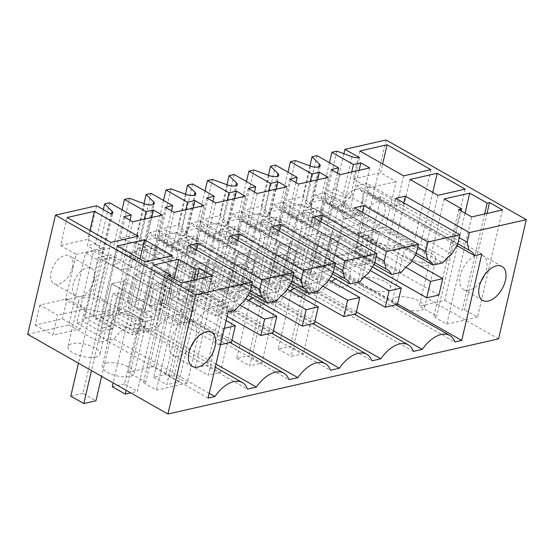 <?xml version="1.0" encoding="UTF-8"?>
<svg xmlns="http://www.w3.org/2000/svg" width="554" height="554" viewBox="0 0 554 554"><rect width="100%" height="100%" fill="white"/><g stroke="black" fill="none" stroke-linecap="round" stroke-linejoin="round"><path stroke-width="0.42" stroke-dasharray="2.77 2.08" d="M166.172 286.473L154.026 289.236L150.203 305.635L162.357 302.879L166.172 286.473L110.35 254.743L95.406 318.945L101.77 317.504L118.528 245.491L131.215 252.707L117.808 310.309L123.639 308.987L125.502 300.988L130.432 299.866L128.57 307.865L134.4 306.542L147.807 248.933L131.215 252.707M162.357 302.879L123.812 280.968L101.617 376.353M154.026 289.236L98.203 257.499L110.35 254.743M98.203 257.499L83.259 321.708L100.537 331.534L112.691 328.771L95.406 318.945M112.691 328.771L123.812 280.968L111.666 283.731L123.812 280.968L231.503 342.178M150.203 305.635L111.666 283.731L100.537 331.534M151.076 284.41L144.559 312.414L165.3 307.699L171.816 279.701L151.076 284.41L134.58 275.033L128.064 303.038L144.559 312.414M143.992 203.595L136.796 234.522L120.204 238.296L135.342 243.843A7.105 2.694 -166.9 0 0 143.14 244.729A7.105 2.694 -166.9 0 0 144.982 243.455L154.289 203.45M151.138 193.374L139.968 241.378L154.781 238.012L176.352 250.269L183.762 248.587L192.64 253.635L163.014 260.373L154.13 255.325L161.539 253.642L139.968 241.378M163.534 200.416L154.781 238.012M170.992 188.859L161.685 228.864L176.823 234.418A7.105 2.694 13.1 0 0 184.621 235.298A7.105 2.694 13.1 0 0 186.463 234.023A7.105 2.694 13.1 0 0 185.735 232.389L194.392 195.167M185.472 194.17L178.277 225.097L161.685 228.864M192.619 183.949L181.449 231.953L196.261 228.58L217.833 240.845L225.243 239.162L234.12 244.21L204.495 250.941L195.61 245.893L203.02 244.21L181.449 231.953M205.015 190.992L196.261 228.58M212.473 179.434L203.159 219.439L218.304 224.986A7.105 2.694 13.1 0 0 226.094 225.873A7.105 2.694 13.1 0 0 227.936 224.599A7.105 2.694 13.1 0 0 227.209 222.964L235.872 185.742M226.953 184.738L219.751 215.665L203.159 219.439M234.1 174.517L222.93 222.521L237.742 219.155L259.314 231.413L266.723 229.73L275.601 234.778L245.976 241.516L237.091 236.468L244.501 234.785L222.93 222.521M246.488 181.56L237.742 219.155M253.954 170.009L244.639 210.008L259.784 215.561A7.105 2.694 13.1 0 0 267.575 216.448A7.105 2.694 13.1 0 0 269.417 215.174A7.105 2.694 13.1 0 0 268.69 213.532L277.353 176.31M268.427 175.313L261.232 206.24L244.639 210.008M275.58 165.092L264.41 213.096L279.223 209.731L300.794 221.988L308.197 220.305L317.082 225.353L287.457 232.084L278.572 227.036L285.982 225.353L264.41 213.096M287.969 172.135L279.223 209.731M295.427 160.577L286.12 200.583L301.265 206.13A7.105 2.694 -166.9 0 0 309.056 207.016A7.105 2.694 -166.9 0 0 310.898 205.742A7.105 2.694 -166.9 0 0 310.171 204.107L302.713 196.808L286.12 200.583M309.908 165.888L302.713 196.808M317.061 155.66L305.891 203.664L327.456 215.928L320.053 217.611L328.931 222.66L358.563 215.928L349.678 210.88L342.275 212.563L320.704 200.299L305.891 203.664M329.45 162.703L320.704 200.299M336.908 151.152L327.601 191.158L342.739 196.705A7.105 2.694 -166.9 0 0 350.232 197.653L335.599 189.336L327.601 191.158M343.889 153.707L335.599 189.336M386.09 139.975L358.355 259.182L317.165 268.545L333.923 196.538L325.925 198.353L338.612 205.569L325.205 263.171L333.21 261.356L350.973 271.453L342.974 273.267L325.205 263.171M319.942 251.523L316.126 267.928L328.273 265.165L332.088 248.767L319.942 251.523L264.119 219.793L276.266 217.029L261.322 281.238L267.686 279.791L284.444 207.785L301.037 204.011L284.278 276.017L290.642 274.569L305.586 210.368L317.733 207.605L302.796 271.813L309.167 270.359L325.925 198.353M264.119 219.793L249.175 283.994L242.804 285.448L259.556 213.442L242.964 217.21L255.657 224.425L242.25 282.028L248.081 280.705L249.944 272.7L252.409 272.139L254.875 271.585L253.012 279.583L258.843 278.26L272.249 220.651L255.657 224.425M278.461 260.955L274.646 277.353L286.792 274.59L290.608 258.192L278.461 260.955L222.639 229.218L234.785 226.461L219.848 290.663L226.212 289.216L242.964 217.21M222.639 229.218L207.695 293.426L201.324 294.873L218.075 222.867L201.49 226.641L214.176 233.85L200.77 291.459L206.6 290.13L208.463 282.131L213.394 281.01L211.531 289.008L217.362 287.685L230.769 230.076L214.176 233.85M236.98 270.38L233.165 286.785L245.311 284.022L249.127 267.617L236.98 270.38L181.158 238.649L193.304 235.886L178.367 300.095L184.731 298.648L201.49 226.641M181.158 238.649L166.221 302.851L159.843 304.305L176.601 232.292L160.009 236.066L172.696 243.275L159.289 300.884L165.12 299.562L166.983 291.556L171.913 290.435L170.05 298.44L175.881 297.11L189.288 239.508L172.696 243.275M195.5 279.812L191.684 296.21L203.83 293.447L207.653 277.048L195.5 279.812L139.677 248.074L151.831 245.311L136.886 309.52L143.251 308.072L160.009 236.066M139.677 248.074L124.74 312.283L118.362 313.73L135.121 241.724L118.528 245.491M27.7 334.339L68.883 324.976L85.641 252.97L93.64 251.149L76.881 323.155L83.259 321.708M96.625 205.763L87.317 245.768L101.943 254.085A7.105 2.694 -166.9 0 0 103.501 252.88L112.808 212.874M103.314 209.571L95.316 243.947L87.317 245.768M109.664 202.799L98.487 250.803L113.307 247.437L134.871 259.701L142.281 258.019L151.166 263.067L121.534 269.798L112.656 264.75L120.059 263.067L98.487 250.803M122.053 209.841L113.307 247.437M129.511 198.29L120.204 238.296M359.241 232.458L331.978 238.656L327.324 258.656L354.581 252.465L359.241 232.458L377.004 242.555L349.747 248.753L345.087 268.752L372.35 262.561L377.004 242.555M72.477 267.326A15.983 9.106 119.6 0 0 69.707 255.858A15.983 9.106 119.6 0 0 51.148 272.173A15.983 9.106 119.6 0 0 53.911 283.648A15.983 9.106 119.6 0 0 72.477 267.326M39.846 305.053L35.193 325.053L62.45 318.862L80.212 328.958L52.955 335.149L57.609 315.15L39.846 305.053L67.103 298.855L62.45 318.862M362.835 201.331A15.983 9.106 119.6 0 0 360.065 189.863A15.983 9.106 119.6 0 0 341.499 206.178A15.983 9.106 119.6 0 0 344.269 217.653A15.983 9.106 119.6 0 0 362.835 201.331M68.883 324.976L99.332 342.282L102.684 327.885L84.921 317.788L98.328 260.179L85.641 252.97M76.881 323.155L107.338 340.468L99.332 342.282M101.77 317.504L132.226 334.81L135.578 320.406L117.808 310.309M118.362 313.73L148.811 331.036L142.987 332.365L112.531 315.053L107.601 316.175L138.05 333.487L132.226 334.81M136.886 309.52L154.164 319.339L142.018 322.103L124.74 312.283M143.251 308.072L173.7 325.385L177.051 310.981L159.289 300.884M159.843 304.305L190.292 321.611L184.468 322.934L154.012 305.628L149.081 306.75L179.531 324.055L173.7 325.385M178.367 300.095L195.645 309.915L183.499 312.678L166.221 302.851M184.731 298.648L215.181 315.953L218.532 301.556L200.77 291.459M201.324 294.873L231.773 312.186L225.942 313.509L195.493 296.196L190.562 297.318L221.011 314.63L215.181 315.953M219.848 290.663L237.126 300.49L224.979 303.246L207.695 293.426M226.212 289.216L256.661 306.528L260.013 292.124L242.25 282.028M242.804 285.448L273.254 302.754L267.423 304.077L236.974 286.771L232.036 287.893L262.492 305.199L256.661 306.528M261.322 281.238L278.607 291.058L266.46 293.821L249.175 283.994M267.686 279.791L298.142 297.096L301.494 282.699L283.731 272.603L289.555 271.273L291.418 263.275L296.355 262.153L283.662 254.944L278.731 256.066L291.418 263.275M284.278 276.017L314.734 293.329L308.903 294.652L278.454 277.346L275.982 277.907L273.517 278.468L303.973 295.774L298.142 297.096M302.796 271.813L320.073 281.633L307.934 284.396L290.642 274.569M309.167 270.359L339.623 287.671L342.974 273.267M317.165 268.545L347.621 285.85L339.623 287.671M498.558 338.875L358.355 259.182M106.534 363.112A16.426 6.232 -166.9 0 1 124.809 365.252A16.426 6.232 -166.9 0 1 134.269 373.507A16.426 6.232 -166.9 0 1 130.003 376.457A16.426 6.232 -166.9 0 1 111.721 374.31A16.426 6.232 -166.9 0 1 102.268 366.062A16.426 6.232 -166.9 0 1 106.534 363.112M396.886 297.117A16.426 6.232 -166.9 0 1 415.168 299.264A16.426 6.232 -166.9 0 1 424.62 307.512A16.426 6.232 -166.9 0 1 420.361 310.462A16.426 6.232 -166.9 0 1 402.079 308.315A16.426 6.232 -166.9 0 1 392.627 300.067A16.426 6.232 -166.9 0 1 396.886 297.117M362.628 277.644A16.426 6.232 -166.9 0 1 380.91 279.791A16.426 6.232 -166.9 0 1 390.362 288.038A16.426 6.232 -166.9 0 1 386.103 290.988A16.426 6.232 -166.9 0 1 367.821 288.842A16.426 6.232 -166.9 0 1 358.369 280.594A16.426 6.232 -166.9 0 1 362.628 277.644M95.745 356.984A16.426 6.232 -166.9 0 1 77.463 354.837A16.426 6.232 -166.9 0 1 68.01 346.589A16.426 6.232 -166.9 0 1 72.269 343.639A16.426 6.232 -166.9 0 1 90.551 345.786A16.426 6.232 -166.9 0 1 100.004 354.034A16.426 6.232 -166.9 0 1 95.745 356.984M165.3 307.699L148.804 298.322L128.064 303.038M148.804 298.322L155.321 270.324L171.816 279.701M134.58 275.033L155.321 270.324M136.796 234.522L144.255 241.821A7.105 2.694 -166.9 0 1 144.982 243.455M144.31 219.155L134.871 259.701M130.017 220.263L120.059 263.067M95.316 243.947L102.774 251.246A7.105 2.694 -166.9 0 1 103.501 252.88M111.25 214.079L101.943 254.085M93.64 251.149L106.326 258.365L98.328 260.179M107.338 340.468L110.689 326.064L92.92 315.967L106.326 258.365M135.121 241.724L147.807 248.933M94.367 279.77A15.983 9.106 -60.4 0 1 80.344 296.591A15.983 9.106 -60.4 0 1 75.801 296.085A15.983 9.106 -60.4 0 1 73.031 284.618A15.983 9.106 -60.4 0 1 91.597 268.295A15.983 9.106 -60.4 0 1 94.367 279.77M35.193 325.053L52.955 335.149M67.103 298.855L84.866 308.952L57.609 315.15M84.866 308.952L80.212 328.958M110.689 326.064L102.684 327.885M138.05 333.487L141.402 319.083L135.578 320.406M141.402 319.083L123.639 308.987M107.601 316.175L112.815 293.772L125.502 300.988M112.815 293.772L117.746 292.651L130.432 299.866M112.531 315.053L117.746 292.651M82.885 298.038A16.426 6.232 -166.9 0 1 101.167 300.178A16.426 6.232 -166.9 0 1 110.62 308.433A16.426 6.232 -166.9 0 1 106.361 311.376A16.426 6.232 -166.9 0 1 88.079 309.236A16.426 6.232 -166.9 0 1 78.626 300.981A16.426 6.232 -166.9 0 1 82.885 298.038M117.704 315.108A16.426 6.232 -166.9 0 1 135.986 317.248A16.426 6.232 -166.9 0 1 145.439 325.503A16.426 6.232 -166.9 0 1 141.173 328.453A16.426 6.232 -166.9 0 1 122.898 326.306A16.426 6.232 -166.9 0 1 113.438 318.058A16.426 6.232 -166.9 0 1 117.704 315.108M331.5 281.432A30.186 17.195 119.6 0 0 321.445 292.048L312.546 294.07A30.186 17.195 119.6 0 0 307.449 287.533A30.186 17.195 119.6 0 0 294.029 288.371M481.828 254.023L380.951 196.684L360.848 283.094L354.027 284.645A30.186 17.195 119.6 0 0 348.93 278.101A30.186 17.195 119.6 0 0 335.509 278.946M380.951 196.684L373.742 198.325A31.966 18.206 119.6 0 0 369.165 193.353A31.966 18.206 119.6 0 0 368.188 192.861L366.305 184.863L366.679 183.256L357.198 185.417L356.824 187.017L350.8 196.815A31.966 18.206 119.6 0 0 341.943 205.555L332.262 207.75A31.966 18.206 119.6 0 0 327.691 202.778A31.966 18.206 119.6 0 0 326.715 202.293L324.824 194.288L325.198 192.688L315.718 194.842L315.344 196.441L309.319 206.247A31.966 18.206 119.6 0 0 300.462 214.98L290.781 217.182A31.966 18.206 119.6 0 0 286.21 212.21A31.966 18.206 119.6 0 0 285.234 211.718L283.35 203.713L283.717 202.113L274.237 204.267L273.863 205.873L267.838 215.672A31.966 18.206 119.6 0 0 258.981 224.405L249.307 226.607A31.966 18.206 119.6 0 0 244.729 221.635A31.966 18.206 119.6 0 0 243.753 221.15L241.869 213.145L242.243 211.545L232.756 213.699L232.389 215.298L226.357 225.097A31.966 18.206 119.6 0 0 217.5 233.836L207.826 236.039A31.966 18.206 119.6 0 0 203.249 231.066A31.966 18.206 119.6 0 0 202.272 230.575L200.389 222.569L200.763 220.97L191.282 223.124L190.908 224.723L184.877 234.529A31.966 18.206 119.6 0 0 176.027 243.261L166.345 245.464A31.966 18.206 119.6 0 0 161.768 240.491A31.966 18.206 119.6 0 0 160.792 240L158.908 232.001L159.282 230.395L149.802 232.555L149.428 234.155L143.403 243.954A31.966 18.206 119.6 0 0 134.546 252.693L127.337 254.328L107.227 340.738L114.041 339.187A30.186 17.195 119.6 0 1 141.526 325.24L215.291 367.17M248.538 300.289A30.186 17.195 119.6 0 0 238.483 310.905L229.591 312.927A30.186 17.195 119.6 0 0 224.488 306.39A30.186 17.195 119.6 0 0 197.002 320.33L188.111 322.352A30.186 17.195 119.6 0 0 183.007 315.815A30.186 17.195 119.6 0 0 155.522 329.762L146.63 331.784A30.186 17.195 119.6 0 0 141.526 325.24M290.019 290.864A30.186 17.195 119.6 0 0 279.964 301.48L271.065 303.502A30.186 17.195 119.6 0 0 265.968 296.958A30.186 17.195 119.6 0 0 252.548 297.796M238.282 251.468L231.766 279.472L211.026 284.181L227.521 293.558L248.261 288.849L254.778 260.844L238.282 251.468L217.542 256.183L211.026 284.181M279.763 242.043L273.247 270.04L252.506 274.756L269.002 284.133L289.742 279.417L296.258 251.412L279.763 242.043L259.023 246.752L252.506 274.756M335.461 255.9L356.201 251.184L362.718 223.186L341.977 227.895L335.461 255.9L351.956 265.276L358.473 237.271L379.213 232.562L372.697 260.56L351.956 265.276M321.237 232.611L314.72 260.615L293.987 265.331L310.482 274.701L331.216 269.992L337.732 241.987L321.237 232.611L300.503 237.327L293.987 265.331M169.545 293.613L176.061 265.608L196.802 260.892L213.297 270.269L206.781 298.274L186.04 302.99L169.545 293.613L190.285 288.897L196.802 260.892M151.713 217.473L142.281 258.019M162.336 215.063L151.166 263.067M132.704 221.794L121.534 269.798M123.826 216.746L112.656 264.75M250.297 291.487L149.428 234.155M188.457 245.464L186.594 253.469L149.802 232.555M186.594 253.469L196.074 251.315L196.386 249.972M251.848 284.825L158.908 232.001M196.074 251.315L159.282 230.395M67.117 217.521L60.601 245.519L87.857 239.328L103.404 248.157L92.788 293.765L121.021 309.811L93.764 316.009L65.531 299.963L92.788 293.765M89.921 230.478L87.857 239.328M138.154 236.205L121.021 309.811M110.897 242.403L93.764 316.009M60.601 245.519L76.147 254.355L65.531 299.963M187.224 383.126L156.408 390.134L143.403 382.738L145.771 382.198L128.327 372.281L153.804 366.492L171.255 376.408L174.212 375.737L187.224 383.126L212.168 275.92M181.359 282.921L156.408 390.134M194.232 340.994A19.535 11.128 119.6 0 0 196.019 335.662A19.535 11.128 119.6 0 0 192.64 321.645A19.535 11.128 119.6 0 0 169.946 341.589A19.535 11.128 119.6 0 0 173.333 355.606A19.535 11.128 119.6 0 0 190.77 347.074M168.354 275.532L143.403 382.738M170.334 276.654L145.771 382.198M153.271 265.075L128.327 372.281M174.198 278.856L153.804 366.492M193.658 280.123L171.255 376.408M196.622 279.451L174.212 375.737M100.669 317.213L127.926 311.016L155.84 326.881L128.583 333.079L100.669 317.213L117.24 246.004M140.037 258.967L127.926 311.016M172.412 255.678L155.84 326.881M145.155 261.869L128.583 333.079M84.921 317.788L92.92 315.967M76.147 254.355L103.404 248.157M244.272 301.293L143.403 243.954M134.546 252.693L235.415 310.025M228.206 311.667L127.337 254.328M208.096 398.07L107.227 340.738M209.211 393.285L114.041 339.187M146.63 331.784L247.499 389.116M215.998 364.13L155.522 329.762M249.529 292.741L166.345 245.464M276.896 300.6L176.027 243.261M160.792 240L250.429 290.947M373.569 239.335L361.423 242.098L357.607 258.496L319.062 236.593L331.209 233.83L303.329 353.646L291.182 356.402L319.062 236.593L331.209 233.83L369.753 255.74L373.569 239.335L335.025 217.424M361.423 242.098L305.586 210.368M357.607 258.496L369.753 255.74M307.927 284.396L319.049 236.593M335.018 217.431L317.733 207.605M320.073 281.633L331.202 233.83M341.977 227.895L358.473 237.271M356.201 251.184L372.697 260.56M362.718 223.186L379.213 232.562M301.037 204.011L313.723 211.226L297.131 214.994L283.731 272.603M284.444 207.785L297.131 214.994M314.734 293.329L318.086 278.925L300.323 268.829L313.723 211.226M333.923 196.538L346.61 203.747L338.612 205.569M347.621 285.85L350.973 271.453M333.21 261.356L346.61 203.747M359.539 157.648L350.232 197.653M351.707 172.017L342.275 212.563M337.421 173.125L327.456 215.928M359.844 150.986L353.327 178.99L368.874 187.82L358.258 233.428L370.702 230.602A15.983 9.106 119.6 0 0 384.718 213.775A15.983 9.106 119.6 0 0 381.955 202.307A15.983 9.106 119.6 0 0 363.389 218.622A15.983 9.106 119.6 0 0 366.159 230.09A15.983 9.106 119.6 0 0 370.702 230.602L385.522 227.23L396.131 181.629L380.591 172.793L382.648 163.942M354.581 252.465L372.35 262.561M327.324 258.656L345.087 268.752M331.978 238.656L349.747 248.753M273.517 278.468L278.731 256.066M278.454 277.346L283.662 254.944M308.903 294.652L312.255 280.248L294.493 270.151L296.355 262.153M318.086 278.925L312.255 280.248M373.244 232.043A16.426 6.232 13.1 0 0 368.978 234.993A16.426 6.232 13.1 0 0 378.437 243.241A16.426 6.232 13.1 0 0 396.712 245.38A16.426 6.232 13.1 0 0 400.978 242.437A16.426 6.232 13.1 0 0 391.526 234.183A16.426 6.232 13.1 0 0 373.244 232.043M408.063 249.113A16.426 6.232 13.1 0 0 403.797 252.063A16.426 6.232 13.1 0 0 413.249 260.311A16.426 6.232 13.1 0 0 431.531 262.457A16.426 6.232 13.1 0 0 435.797 259.507A16.426 6.232 13.1 0 0 426.338 251.26A16.426 6.232 13.1 0 0 408.063 249.113M294.493 270.151L300.323 268.829M457.701 244.349L356.824 187.017M395.854 198.325L393.991 206.33L357.198 185.417M403.79 202.833L403.478 204.177L366.679 183.256M393.991 206.33L403.478 204.177M459.252 237.687L366.305 184.863M359.117 170.334L349.678 210.88M369.733 167.917L358.563 215.928M340.108 174.655L328.931 222.66M331.223 169.607L320.053 217.611M461.184 210.942L436.725 316.071L433.761 316.743L446.766 324.138L471.71 216.926M458.705 209.537L433.761 316.743M444.225 198.948L419.274 306.154L436.725 316.071M465.055 213.145L444.758 300.365L419.274 306.154M484.611 213.996L462.202 310.282L444.758 300.365M486.98 213.456L464.571 309.741L462.202 310.282M502.526 209.924L477.576 317.13L464.571 309.741M477.576 317.13L446.766 324.138M484.591 274.999A19.535 11.128 119.6 0 0 486.377 269.666A19.535 11.128 119.6 0 0 482.998 255.65A19.535 11.128 119.6 0 0 460.305 275.594A19.535 11.128 119.6 0 0 463.691 289.61A19.535 11.128 119.6 0 0 481.128 281.086M437.882 195.34L421.31 266.543L448.567 260.352L420.652 244.487L432.764 192.432M465.138 189.143L448.567 260.352M409.967 179.475L393.395 250.678L421.31 266.543M393.395 250.678L420.652 244.487M403.624 175.867L386.491 249.473L358.258 233.428M353.327 178.99L380.591 172.793M430.88 169.669L413.748 243.275L385.522 227.23M413.748 243.275L386.491 249.473M368.874 187.82L396.131 181.629M356.402 311.923L321.445 292.048M413.423 351.409L312.546 294.07M354.027 284.645L454.903 341.977M397.543 303.952L360.848 283.094M456.925 245.602L373.742 198.325M368.188 192.861L457.826 243.808M451.669 254.154L350.8 196.815M341.943 205.555L442.812 262.887M415.445 255.034L332.262 207.75M190.285 288.897L206.781 298.274M176.061 265.608L192.557 274.985L213.297 270.269M192.557 274.985L186.04 302.99M291.009 283.316L207.826 236.039M318.377 291.169L217.5 233.836M202.272 230.575L291.903 281.522M293.329 275.4L200.389 222.569M229.938 236.039L228.075 244.037L237.555 241.883L237.867 240.547M237.555 241.883L200.763 220.97M228.075 244.037L191.282 223.124M291.778 282.062L190.908 224.723M285.753 291.861L184.877 234.529M188.111 322.352L288.98 379.691M231.967 340.204L197.002 320.33M207.653 277.048L151.831 245.311M203.83 293.447L165.293 271.543L137.413 391.353L130.702 392.883M191.684 296.21L153.146 274.306L165.293 271.543L154.164 319.339M142.018 322.103L153.146 274.299L165.293 271.543L272.983 332.753M185.791 209.731L176.352 250.269M193.194 208.048L183.762 248.587M203.817 205.631L192.64 253.635M174.185 212.369L163.014 260.373M165.307 207.321L154.13 255.325M171.498 210.839L161.539 253.642M142.987 332.365L146.339 317.961L128.57 307.865M148.811 331.036L152.163 316.639L146.339 317.961M152.163 316.639L134.4 306.542M179.531 324.055L182.882 309.658L177.051 310.981M182.882 309.658L165.12 299.562M149.081 306.75L154.296 284.347L166.983 291.556M154.296 284.347L159.227 283.226L171.913 290.435M154.012 305.628L159.227 283.226M178.277 225.097L185.735 232.389M176.601 232.292L189.288 239.508M231.766 279.472L248.261 288.849M217.542 256.183L234.037 265.56L254.778 260.844M234.037 265.56L227.521 293.558M332.49 273.891L249.307 226.607M359.858 281.744L258.981 224.405M243.753 221.15L333.383 272.09M334.81 265.968L241.869 213.145M271.418 226.614L269.556 234.612L279.036 232.458L279.348 231.122M279.036 232.458L242.243 211.545M269.556 234.612L232.756 213.699M333.259 272.63L232.389 215.298M327.234 282.436L226.357 225.097M229.591 312.927L330.461 370.259M273.447 330.78L238.483 310.905M249.127 267.617L193.304 235.886M245.311 284.022L206.774 262.118L178.894 381.928L166.747 384.691L194.627 264.874L206.774 262.118L195.645 309.915M233.165 286.785L194.627 264.874L206.774 262.118L314.464 323.328M183.499 312.678L194.627 264.874L248.005 295.22M227.272 200.299L217.833 240.845M234.674 198.616L225.243 239.162M245.29 196.206L234.12 244.21M215.665 202.937L204.495 250.941M206.781 197.889L195.61 245.893M212.978 201.414L203.02 244.21M184.468 322.934L187.813 308.536L170.05 298.44M190.292 321.611L193.644 307.207L187.813 308.536M193.644 307.207L175.881 297.11M221.011 314.63L224.363 300.226L218.532 301.556M224.363 300.226L206.6 290.13M190.562 297.318L195.77 274.916L208.463 282.131M195.77 274.916L200.707 273.801L213.394 281.01M195.493 296.196L200.707 273.801M219.751 215.665L227.209 222.964M218.075 222.867L230.769 230.076M273.247 270.04L289.742 279.417M259.023 246.752L275.518 256.128L296.258 251.412M275.518 256.128L269.002 284.133M373.964 264.459L290.781 217.182M401.338 272.312L300.462 214.98M285.234 211.718L374.864 262.665M376.291 256.544L283.35 203.713M312.899 217.182L311.036 225.187L320.517 223.027L320.828 221.69M320.517 223.027L283.717 202.113M311.036 225.187L274.237 204.267M374.739 263.205L273.863 205.873M368.715 273.004L267.838 215.672M271.065 303.502L371.942 360.834M314.928 321.348L279.964 301.48M290.608 258.192L234.785 226.461M286.792 274.59L248.254 252.686L220.374 372.496L208.221 375.259L236.101 255.449L248.254 252.686L237.126 300.49M274.646 277.353L236.101 255.449L248.254 252.686L355.945 313.896M224.979 303.246L236.101 255.442M268.745 190.874L259.314 231.413M276.155 189.191L266.723 229.73M286.771 186.774L275.601 234.778M257.146 193.512L245.976 241.516M248.261 188.464L237.091 236.468M254.459 191.982L244.501 234.785M225.942 313.509L229.294 299.105L211.531 289.008M231.773 312.186L235.125 297.782L229.294 299.105M235.125 297.782L217.362 287.685M262.492 305.199L265.844 290.802L260.013 292.124M265.844 290.802L248.081 280.705M232.036 287.893L237.251 265.491L249.944 272.7M237.251 265.491L242.188 264.369L254.875 271.585M236.974 286.771L242.188 264.369M261.232 206.24L268.69 213.532M259.556 213.442L272.249 220.651M314.72 260.615L331.216 269.992M300.503 237.327L316.999 246.703L337.732 241.987M316.999 246.703L310.482 274.701M326.715 202.293L416.345 253.24M417.771 247.112L324.824 194.288M354.38 207.757L352.517 215.755L361.997 213.602L362.309 212.265M361.997 213.602L325.198 192.688M352.517 215.755L315.718 194.842M416.22 253.774L315.344 196.441M410.189 263.579L309.319 206.247M332.088 248.767L276.266 217.029M328.273 265.165L289.728 243.261L261.848 363.071L249.702 365.834L277.582 246.018L289.728 243.261L277.582 246.018L316.126 267.928M278.607 291.058L289.728 243.254M266.46 293.821L277.582 246.018L330.967 276.363M310.226 181.449L300.794 221.988M317.636 179.759L308.197 220.305M328.252 177.349L317.082 225.353M298.627 184.08L287.457 232.084M289.742 179.032L278.572 227.036M295.94 182.557L285.982 225.353M267.423 304.077L270.774 289.68L253.012 279.583M273.254 302.754L276.605 288.357L270.774 289.68M276.605 288.357L258.843 278.26M303.973 295.774L307.325 281.37L301.494 282.699M307.325 281.37L289.555 271.273M226.136 320.558L114.623 257.174L102.476 259.937L78.453 363.182M224.342 328.273L223.172 328.543L102.476 259.937M223.172 328.543L219.356 344.941L220.527 344.678M219.356 344.941L111.666 283.731L91.458 370.578M114.623 257.174L82.927 393.388L95.932 400.784M70.78 396.152L82.927 393.388M245.838 298.751L156.103 247.749L143.957 250.512L113.148 382.904M239.868 305.025L143.957 250.512M227.119 316.348L153.146 274.306L126.153 390.293M156.103 247.749L124.408 383.964L137.413 391.353M112.261 386.72L124.408 383.964M287.311 289.32L197.584 238.324L185.438 241.08L153.735 377.295L165.888 374.532L178.894 381.928M281.349 295.601L185.438 241.08M197.584 238.324L165.888 374.532M153.735 377.295L166.747 384.691M328.792 279.895L239.065 228.892L226.918 231.655L195.216 367.87L207.362 365.107L220.374 372.496M322.83 286.169L226.918 231.655M289.486 285.788L236.101 255.449M239.065 228.892L207.362 365.107M195.216 367.87L208.221 375.259M370.273 270.47L280.546 219.467L268.392 222.23L236.697 358.438L248.843 355.682L261.848 363.071M364.31 276.744L268.392 222.23M397.426 304.471L289.728 243.261M280.546 219.467L248.843 355.682M236.697 358.438L249.702 365.834M411.754 261.038L322.019 210.035L309.873 212.798L278.177 349.013L290.324 346.25L303.329 353.646M405.791 267.312L309.873 212.798M438.906 295.04L331.209 233.83M372.447 266.931L319.062 236.593M322.019 210.035L290.324 346.25M278.177 349.013L291.182 356.402M144.649 203.837L135.342 243.843M111.437 214.024L102.774 251.246M144.255 241.821L152.918 204.599M352.053 156.699L342.739 196.705M318.834 166.886L310.171 204.107M310.572 166.131L301.265 206.13M176.823 234.418L186.13 194.412M218.304 224.986L227.611 184.981M259.784 215.561L269.092 175.556M75.801 296.085L53.911 283.648M91.597 268.295L69.707 255.858M110.62 308.433L100.004 354.034M78.626 300.981L68.01 346.589M145.439 325.503L134.269 373.507M113.438 318.058L102.268 366.062M173.333 355.606L192.363 366.423M192.64 321.645L211.67 332.462M161.768 240.491L262.644 297.823M344.269 217.653L366.159 230.09M360.065 189.863L381.955 202.307M358.369 280.594L368.978 234.993M390.362 288.038L400.978 242.437M392.627 300.067L403.797 252.063M424.62 307.512L435.797 259.507M320.205 165.736L310.898 205.742M348.93 278.101L395.916 304.811M369.165 193.353L470.041 250.685M482.721 300.427L463.691 289.61M502.028 266.467L482.998 255.65M203.249 231.066L304.125 288.399M183.007 315.815L230 342.524M186.463 234.023L195.77 194.025M244.729 221.635L345.599 278.974M224.488 306.39L271.481 333.099M227.936 224.599L237.251 184.593M286.21 212.21L387.08 269.542M265.968 296.958L312.962 323.668M269.417 215.174L278.731 175.168M327.691 202.778L428.561 260.117M307.449 287.533L354.435 314.243"/><path stroke-width="0.83" d="M163.534 200.416L165.958 190.008L187.522 202.265L194.932 200.583L203.817 205.631L174.185 212.369L165.307 207.321L172.709 205.631L151.138 193.374L146.104 194.516L143.992 203.595M165.958 190.008L170.992 188.859L186.13 194.412A7.105 2.694 13.1 0 0 193.928 195.299A7.105 2.694 13.1 0 0 195.77 194.025A7.105 2.694 13.1 0 0 195.043 192.383L187.584 185.091L185.472 194.17M187.584 185.091L192.619 183.949L214.19 196.206L212.978 201.414M226.953 184.738L229.065 175.666L236.523 182.958A7.105 2.694 13.1 0 1 237.251 184.593A7.105 2.694 13.1 0 1 235.408 185.867A7.105 2.694 13.1 0 1 227.611 184.981L212.473 179.434L207.431 180.576L205.015 190.992M229.065 175.666L234.1 174.517L255.671 186.781L254.459 191.982M268.427 175.313L270.546 166.235L277.997 173.534A7.105 2.694 13.1 0 1 278.731 175.168A7.105 2.694 13.1 0 1 276.882 176.442A7.105 2.694 13.1 0 1 269.092 175.556L253.954 170.009L248.912 171.151L246.488 181.56M270.546 166.235L275.58 165.092L297.152 177.349L295.94 182.557M309.908 165.888L312.02 156.81L319.478 164.102A7.105 2.694 13.1 0 1 320.205 165.736A7.105 2.694 13.1 0 1 318.363 167.01A7.105 2.694 13.1 0 1 310.572 166.131L295.427 160.577L290.393 161.726L287.969 172.135M312.02 156.81L317.061 155.66L338.632 167.924L337.421 173.125M338.632 167.924L331.223 169.607L340.108 174.655L369.733 167.917L360.848 162.869L353.445 164.559L331.874 152.295L329.45 162.703M331.874 152.295L336.908 151.152L352.053 156.699A7.105 2.694 13.1 0 0 359.539 157.648L344.907 149.331L343.889 153.707M344.907 149.331L386.09 139.975L526.3 219.661L469.411 232.59L405.334 196.171L395.854 198.325L459.931 234.751L457.701 244.349L451.669 254.154A31.966 18.206 -60.4 0 0 442.812 262.887L433.138 265.089L415.445 255.034M103.314 209.571L104.623 203.948L112.081 211.24A7.105 2.694 13.1 0 1 112.808 212.874A7.105 2.694 13.1 0 1 111.25 214.079L96.625 205.763L55.442 215.125L27.7 334.339L167.91 414.025L498.558 338.875L526.3 219.661M104.623 203.948L109.664 202.799L131.229 215.063L130.017 220.263M146.104 194.516L153.562 201.815A7.105 2.694 13.1 0 1 154.289 203.45A7.105 2.694 13.1 0 1 152.447 204.724A7.105 2.694 13.1 0 1 144.649 203.837L129.511 198.29L124.477 199.433L122.053 209.841M362.309 212.265L363.86 205.603L427.937 242.022L459.931 234.751M290.393 161.726L311.964 173.984L319.374 172.301L328.252 177.349L298.627 184.08L289.742 179.032L297.152 177.349M248.912 171.151L270.484 183.409L277.893 181.726L286.771 186.774L257.146 193.512L248.261 188.464L255.671 186.781M207.431 180.576L229.003 192.84L236.413 191.158L245.29 196.206L215.665 202.937L206.781 197.889L214.19 196.206M124.477 199.433L146.048 211.697L153.451 210.014L162.336 215.063L132.704 221.794L123.826 216.746L131.229 215.063M55.442 215.125L195.645 294.818L252.534 281.889L188.457 245.464L197.937 243.31L262.014 279.735L294.015 272.457L229.938 236.039L239.418 233.885L303.495 270.304L335.495 263.032L271.418 226.614L280.899 224.453L344.976 260.879L376.976 253.6L312.899 217.182L322.38 215.028L386.457 251.447L418.45 244.176L354.38 207.757L363.86 205.603M144.497 239.813L117.24 246.004L145.155 261.869L172.412 255.678L144.497 239.813L140.037 258.967M409.967 179.475L437.224 173.277L465.138 189.143L437.882 195.34L409.967 179.475M461.669 208.858L444.225 198.948L469.702 193.152L487.153 203.069L489.521 202.529L502.526 209.924L471.71 216.926L458.705 209.537L461.669 208.858L461.184 210.942M387.108 144.788L430.88 169.669L403.624 175.867L359.844 150.986L387.108 144.788L382.648 163.942M94.374 211.323L138.154 236.205L110.897 242.403L67.117 217.521L94.374 211.323L89.921 230.478M212.168 275.92L181.359 282.921L168.354 275.532L170.722 274.992L153.271 265.075L178.755 259.286L196.199 269.196L199.163 268.524L212.168 275.92M146.048 211.697L144.31 219.155M167.91 414.025L195.645 294.818M395.916 304.811L449.8 335.44A30.186 17.195 -60.4 0 0 422.314 349.387L413.423 351.409A30.186 17.195 -60.4 0 0 408.319 344.865A30.186 17.195 -60.4 0 0 380.833 358.812L371.942 360.834A30.186 17.195 -60.4 0 0 366.838 354.297A30.186 17.195 -60.4 0 0 339.353 368.237L330.461 370.259A30.186 17.195 -60.4 0 0 325.364 363.722A30.186 17.195 -60.4 0 0 297.879 377.669L288.98 379.691A30.186 17.195 -60.4 0 0 283.883 373.147A30.186 17.195 -60.4 0 0 256.398 387.094L247.499 389.116A30.186 17.195 -60.4 0 0 242.403 382.579A30.186 17.195 -60.4 0 0 214.917 396.526L208.096 398.07L228.206 311.667L235.415 310.025A31.966 18.206 -60.4 0 1 244.272 301.293L250.297 291.487L252.534 281.889M469.411 232.59L467.181 242.195L459.252 237.687M457.826 243.808L469.065 250.2L467.181 242.195M469.065 250.2A31.966 18.206 -60.4 0 1 470.041 250.685A31.966 18.206 -60.4 0 1 474.619 255.657L456.925 245.602M449.8 335.44A30.186 17.195 -60.4 0 1 454.903 341.977L461.717 340.426L481.828 254.023L474.619 255.657M215.056 346.479A19.535 11.128 -60.4 0 1 192.363 366.423A19.535 11.128 -60.4 0 1 188.983 352.406A19.535 11.128 -60.4 0 1 211.67 332.462A19.535 11.128 -60.4 0 1 215.056 346.479M505.414 280.483A19.535 11.128 -60.4 0 1 482.721 300.427A19.535 11.128 -60.4 0 1 479.342 286.411A19.535 11.128 -60.4 0 1 502.028 266.467A19.535 11.128 -60.4 0 1 505.414 280.483M335.509 278.946A30.186 17.195 119.6 0 0 331.5 281.432M252.548 297.796A30.186 17.195 119.6 0 0 248.538 300.289M294.029 288.371A30.186 17.195 119.6 0 0 290.019 290.864M153.451 210.014L151.713 217.473M196.386 249.972L197.937 243.31M262.014 279.735L259.784 289.333L251.848 284.825M250.429 290.947L261.668 297.339A31.966 18.206 -60.4 0 1 262.644 297.823A31.966 18.206 -60.4 0 1 267.215 302.796L276.896 300.6A31.966 18.206 -60.4 0 1 285.753 291.861L291.778 282.062L294.015 272.457M261.668 297.339L259.784 289.333M190.77 347.074A19.535 11.128 119.6 0 0 194.232 340.994M170.722 274.992L170.334 276.654M178.755 259.286L174.198 278.856M196.199 269.196L193.658 280.123M199.163 268.524L196.622 279.451M214.917 396.526L209.211 393.285M256.398 387.094L215.998 364.13M267.215 302.796L249.529 292.741M353.445 164.559L351.707 172.017M427.937 242.022L425.701 251.62L417.771 247.112M416.345 253.24L427.584 259.625L425.701 251.62M427.584 259.625A31.966 18.206 -60.4 0 1 428.561 260.117A31.966 18.206 -60.4 0 1 433.138 265.089M405.334 196.171L403.79 202.833M360.848 162.869L359.117 170.334M469.702 193.152L465.055 213.145M487.153 203.069L484.611 213.996M489.521 202.529L486.98 213.456M481.128 281.086A19.535 11.128 119.6 0 0 484.591 274.999M437.224 173.277L432.764 192.432M422.314 349.387L356.402 311.923M461.717 340.426L397.543 303.952M291.009 283.316L308.696 293.371L318.377 291.169A31.966 18.206 -60.4 0 1 327.234 282.436L333.259 272.63L335.495 263.032M291.903 281.522L303.149 287.907L301.258 279.909L293.329 275.4M308.696 293.371A31.966 18.206 119.6 0 0 304.125 288.399A31.966 18.206 119.6 0 0 303.149 287.907M303.495 270.304L301.258 279.909M237.867 240.547L239.418 233.885M297.879 377.669L231.967 340.204M187.522 202.265L185.791 209.731M194.932 200.583L193.194 208.048M172.709 205.631L171.498 210.839M332.49 273.891L350.176 283.946L359.858 281.744A31.966 18.206 -60.4 0 1 368.715 273.004L374.739 263.205L376.976 253.6M333.383 272.09L344.623 278.482L342.739 270.477L334.81 265.968M350.176 283.946A31.966 18.206 119.6 0 0 345.599 278.974A31.966 18.206 119.6 0 0 344.623 278.482M344.976 260.879L342.739 270.477M279.348 231.122L280.899 224.453M339.353 368.237L273.447 330.78M229.003 192.84L227.272 200.299M236.413 191.158L234.674 198.616M373.964 264.459L391.657 274.514L401.338 272.312A31.966 18.206 -60.4 0 1 410.189 263.579L416.22 253.774L418.45 244.176M374.864 262.665L386.103 269.05L384.22 261.052L376.291 256.544M391.657 274.514A31.966 18.206 119.6 0 0 387.08 269.542A31.966 18.206 119.6 0 0 386.103 269.05M386.457 251.447L384.22 261.052M320.828 221.69L322.38 215.028M380.833 358.812L314.928 321.348M270.484 183.409L268.745 190.874M277.893 181.726L276.155 189.191M311.964 173.984L310.226 181.449M319.374 172.301L317.636 179.759M220.527 344.678L231.503 342.178L235.325 325.78L224.342 328.273M235.325 325.78L226.136 320.558M78.453 363.182L70.78 396.152L83.786 403.541L91.458 370.578M83.786 403.541L95.932 400.784L101.617 376.353M264.653 319.111L260.837 335.516L272.983 332.753L276.799 316.355L264.653 319.111L239.868 305.025M276.799 316.355L245.838 298.751M260.837 335.516L227.119 316.348M113.148 382.904L112.261 386.72L125.266 394.116L126.153 390.293M125.266 394.116L130.702 392.883M306.133 309.686L302.318 326.084L314.464 323.328L318.28 306.923L306.133 309.686L281.349 295.601M318.28 306.923L287.311 289.32M302.318 326.084L248.005 295.22M347.614 300.254L343.799 316.659L355.945 313.896L359.761 297.498L347.614 300.254L322.83 286.169M359.761 297.498L328.792 279.895M343.799 316.659L289.486 285.788M389.095 290.829L385.279 307.235L397.426 304.471L401.241 288.066L389.095 290.829L364.31 276.744M401.241 288.066L370.273 270.47M385.279 307.235L330.967 276.363M430.576 281.404L426.753 297.803L438.906 295.04L442.722 278.641L430.576 281.404L405.791 267.312M442.722 278.641L411.754 261.038M426.753 297.803L372.447 266.931M112.081 211.24L111.437 214.024M152.918 204.599L153.562 201.815M319.478 164.102L318.834 166.886M194.392 195.167L195.043 192.383M235.872 185.742L236.523 182.958M277.353 176.31L277.997 173.534M215.291 367.17L242.403 382.579M230 342.524L283.883 373.147M271.481 333.099L325.364 363.722M312.962 323.668L366.838 354.297M354.435 314.243L408.319 344.865"/></g></svg>
